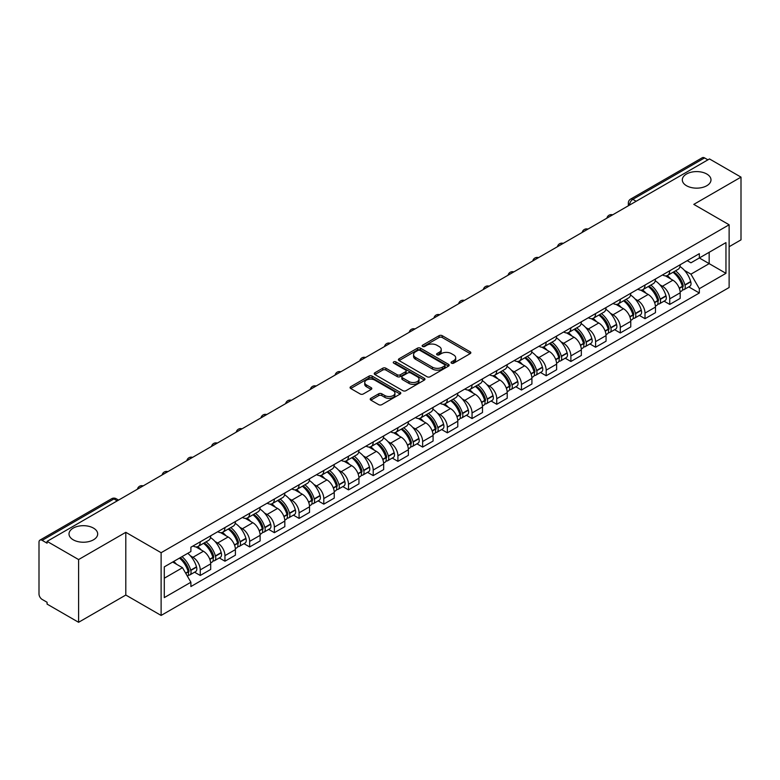 <?xml version="1.0" encoding="UTF-8"?>
<svg xmlns="http://www.w3.org/2000/svg" width="780" height="780" viewBox="0 0 780 780"><rect width="100%" height="100%" fill="white"/><g stroke="black" fill="none" stroke-linecap="round" stroke-linejoin="round"><path stroke-width="1.17" d="M451.503 363.158A1.54 0.887 0 0 0 453.677 363.158L470.194 353.623A2.203 1.268 0 0 0 470.837 352.726A2.203 1.268 0 0 0 470.194 351.829L442.211 335.673A2.203 1.268 0 0 0 439.101 335.673L422.584 345.209A1.54 0.887 0 0 0 422.136 345.832A1.54 0.887 0 0 0 422.584 346.466A1.54 0.887 0 0 0 424.759 346.466L426.894 345.228A7.039 4.066 0 0 1 436.849 345.228L439.179 346.573A7.039 4.066 0 0 1 441.236 349.45A7.039 4.066 0 0 1 439.179 352.326L437.044 353.555A1.54 0.887 0 0 0 436.595 354.188A1.54 0.887 0 0 0 437.044 354.812A1.54 0.887 0 0 0 439.218 354.812L441.353 353.574A7.039 4.066 0 0 1 451.308 353.574L453.638 354.919A7.039 4.066 0 0 1 455.695 357.796A7.039 4.066 0 0 1 453.638 360.672L451.503 361.901A1.54 0.887 0 0 0 451.055 362.534A1.54 0.887 0 0 0 451.503 363.158L451.503 361.901M93.483 528.109A14.332 8.278 0 0 0 77.864 526.315A14.332 8.278 0 0 0 69.01 533.959A14.332 8.278 0 0 0 73.213 539.809A14.332 8.278 0 0 0 88.832 541.603A14.332 8.278 0 0 0 97.685 533.959A14.332 8.278 0 0 0 93.483 528.109M706.787 174.018A14.332 8.278 0 0 0 691.168 172.224A14.332 8.278 0 0 0 682.315 179.868A14.332 8.278 0 0 0 686.517 185.728A14.332 8.278 0 0 0 702.136 187.522A14.332 8.278 0 0 0 710.99 179.868A14.332 8.278 0 0 0 706.787 174.018M370.851 398.327A2.203 1.268 0 0 0 370.207 399.223A2.203 1.268 0 0 0 370.851 400.12L378.7 404.654A2.203 1.268 0 0 0 381.81 404.654L400.159 394.056A2.203 1.268 0 0 0 400.803 393.159A2.203 1.268 0 0 0 400.159 392.262L372.167 376.106A2.203 1.268 0 0 0 369.057 376.106L350.717 386.704A2.203 1.268 0 0 0 350.074 387.601A2.203 1.268 0 0 0 350.717 388.498L360.204 393.968A2.203 1.268 0 0 0 363.305 393.968L371.163 389.435A2.203 1.268 0 0 0 371.806 388.537A2.203 1.268 0 0 0 371.163 387.64L366.454 384.93A5.879 3.393 0 0 1 364.738 382.522A5.879 3.393 0 0 1 368.365 379.392A5.879 3.393 0 0 1 374.77 380.123L393.198 390.76A5.879 3.393 0 0 1 394.924 393.159A5.879 3.393 0 0 1 391.287 396.298A5.879 3.393 0 0 1 384.881 395.567L381.81 393.793A2.203 1.268 0 0 0 378.7 393.793L370.851 398.327L370.851 400.12M161.119 552.708L125.804 532.311L78.595 559.562L47.083 541.369L709.478 158.935L741 177.128L693.8 204.38L729.125 224.776L161.119 552.708L161.119 615.44L729.125 287.508L729.125 224.776M427.05 376.74A2.203 1.268 0 0 0 430.16 376.74L448.51 366.142A2.203 1.268 0 0 0 449.153 365.245A2.203 1.268 0 0 0 448.51 364.348L420.527 348.192A2.203 1.268 0 0 0 417.417 348.192L399.067 358.781A2.203 1.268 0 0 0 398.424 359.677A2.203 1.268 0 0 0 399.067 360.575L427.05 376.74M394.319 363.49A1.54 0.887 0 0 1 395.879 363.714L424.3 380.123L405.99 390.692A2.203 1.268 0 0 1 402.88 390.692L374.887 374.536L374.887 372.743A2.203 1.268 0 0 0 374.244 373.639A2.203 1.268 0 0 0 374.887 374.536M374.887 372.743L382.746 368.209A2.203 1.268 0 0 1 385.856 368.209L397.205 374.761A2.203 1.268 0 0 0 400.315 374.761L405.522 371.758A2.203 1.268 0 0 0 406.165 370.861A2.203 1.268 0 0 0 405.522 369.964L393.705 363.139A1.54 0.887 0 0 1 393.256 362.505A1.54 0.887 0 0 1 394.202 361.686A1.54 0.887 0 0 1 395.879 361.881L424.33 378.31A2.203 1.268 0 0 1 424.973 379.207A2.203 1.268 0 0 1 424.33 380.104L424.33 378.31M78.595 559.562L78.595 622.294L47.083 604.1L47.083 602.267L42.169 599.44A4.475 2.584 -120 0 1 39 593.95L39 542.188A4.475 2.584 -120 0 1 39.926 540.14L111.677 498.712A4.475 2.584 60 0 1 113.919 498.937L42.169 540.355A4.475 2.584 -120 0 0 39.926 540.14M729.125 246.724L741 239.86L741 177.128M78.595 622.294L125.804 595.042L161.119 615.44M47.083 541.369L47.083 543.192L42.169 540.355M636.139 201.269L632.814 199.349A4.475 2.584 60 0 0 630.581 199.124L702.332 157.706A4.475 2.584 60 0 1 704.574 157.921L632.814 199.349A4.475 2.584 120 0 0 629.645 204.838L629.645 205.023M707.899 159.841L704.574 157.921M669.718 270.767A10.306 5.947 60 0 1 667.592 275.398L678.044 269.363A10.306 5.947 -120 0 0 680.179 264.732M659.802 284.7L662.434 286.231A10.306 5.947 60 0 1 669.727 298.847L680.179 292.812A10.306 5.947 -120 0 0 672.886 280.195L665.408 275.866M680.179 292.812L680.179 298.389L669.727 304.424L664.053 301.148M667.592 275.398A10.306 5.947 60 0 1 662.512 274.93M669.727 298.847L669.727 304.424M645.011 285.041A10.306 5.947 60 0 1 642.876 289.663L653.338 283.627A10.306 5.947 -120 0 0 655.463 279.006M639.346 315.422L645.011 318.689L655.463 312.653L655.463 307.076A10.306 5.947 -120 0 0 648.18 294.46L640.702 290.14M642.876 289.663A10.306 5.947 60 0 1 637.806 289.195M635.096 298.974L637.728 300.495A10.306 5.947 60 0 1 645.011 313.111L645.011 318.689M620.305 299.305A10.306 5.947 60 0 1 618.169 303.927L628.621 297.892A10.306 5.947 -120 0 0 630.757 293.27M614.63 329.686L620.305 332.953L630.757 326.918L630.757 321.34A10.306 5.947 -120 0 0 623.474 308.724L615.986 304.405M618.169 303.927A10.306 5.947 60 0 1 613.1 303.459M610.379 313.238L613.021 314.759A10.306 5.947 60 0 1 620.305 327.376L620.305 332.953M595.598 313.57A10.306 5.947 60 0 1 593.463 318.191L603.915 312.156A10.306 5.947 -120 0 0 606.05 307.535M589.924 343.951L595.598 347.227L606.05 341.191L606.05 335.605A10.306 5.947 -120 0 0 598.767 322.988L591.279 318.669M593.463 318.191A10.306 5.947 60 0 1 588.383 317.733M585.673 327.502L588.305 329.023A10.306 5.947 60 0 1 595.598 341.64L595.598 347.227M570.882 327.834A10.306 5.947 60 0 1 568.747 332.465L579.208 326.42A10.306 5.947 -120 0 0 581.344 321.799M565.217 358.215L570.882 361.491L581.344 355.456L581.344 349.879A10.306 5.947 -120 0 0 574.051 337.252L566.572 332.933M568.747 332.465A10.306 5.947 60 0 1 563.677 331.997M560.966 341.767L563.599 343.288A10.306 5.947 60 0 1 570.882 355.914L570.882 361.491M546.175 342.098A10.306 5.947 60 0 1 544.04 346.729L554.492 340.694A10.306 5.947 -120 0 0 556.627 336.063M540.511 372.479L546.175 375.755L556.627 369.72L556.627 364.143A10.306 5.947 -120 0 0 549.344 351.517L541.866 347.197M544.04 346.729A10.306 5.947 60 0 1 538.97 346.261M536.25 356.031L538.892 357.552A10.306 5.947 60 0 1 546.175 370.178L546.175 375.755M521.469 356.363A10.306 5.947 60 0 1 519.334 360.994L529.786 354.959A10.306 5.947 -120 0 0 531.921 350.327M515.794 386.744L521.469 390.019L531.921 383.984L531.921 378.407A10.306 5.947 -120 0 0 524.638 365.791L517.15 361.462M519.334 360.994A10.306 5.947 60 0 1 514.264 360.526M511.543 370.295L514.176 371.826A10.306 5.947 60 0 1 521.469 384.442L521.469 390.019M496.753 370.636A10.306 5.947 60 0 1 494.627 375.258L505.079 369.223A10.306 5.947 -120 0 0 507.214 364.601M491.088 401.008L496.753 404.284L507.214 398.248L507.214 392.671A10.306 5.947 -120 0 0 499.921 380.055L492.443 375.736M494.627 375.258A10.306 5.947 60 0 1 489.548 374.79M486.837 384.569L489.469 386.09A10.306 5.947 60 0 1 496.753 398.707L496.753 404.284M472.046 384.901A10.306 5.947 60 0 1 469.911 389.522L480.363 383.487A10.306 5.947 -120 0 0 482.498 378.865M466.381 415.282L472.046 418.548L482.498 412.513L482.498 406.936A10.306 5.947 -120 0 0 475.215 394.319L467.737 390M469.911 389.522A10.306 5.947 60 0 1 464.841 389.054M462.13 398.834L464.763 400.354A10.306 5.947 60 0 1 472.046 412.971L472.046 418.548M447.34 399.165A10.306 5.947 60 0 1 445.204 403.786L455.656 397.751A10.306 5.947 -120 0 0 457.792 393.13M441.665 429.546L447.34 432.822L457.792 426.777L457.792 421.2A10.306 5.947 -120 0 0 450.508 408.584L443.02 404.264M445.204 403.786A10.306 5.947 60 0 1 440.135 403.328M437.414 413.098L440.056 414.619A10.306 5.947 60 0 1 447.34 427.235L447.34 432.822M422.633 413.429A10.306 5.947 60 0 1 420.498 418.051L430.95 412.015A10.306 5.947 -120 0 0 433.085 407.394M416.959 443.81L422.633 447.086L433.085 441.051L433.085 435.474A10.306 5.947 -120 0 0 425.792 422.848L418.314 418.529M420.498 418.051A10.306 5.947 60 0 1 415.418 417.593M412.708 427.362L415.34 428.883A10.306 5.947 60 0 1 422.633 441.509L422.633 447.086M397.917 427.694A10.306 5.947 60 0 1 395.782 432.325L406.244 426.29A10.306 5.947 -120 0 0 408.369 421.658M392.252 458.075L397.917 461.351L408.369 455.315L408.369 449.738A10.306 5.947 -120 0 0 401.086 437.112L393.607 432.793M395.782 432.325A10.306 5.947 60 0 1 390.712 431.857M388.001 441.626L390.634 443.147A10.306 5.947 60 0 1 397.917 455.773L397.917 461.351M373.21 441.958A10.306 5.947 60 0 1 371.075 446.589L381.527 440.554A10.306 5.947 -120 0 0 383.662 435.923M367.546 472.339L373.21 475.615L383.662 469.579L383.662 464.002A10.306 5.947 -120 0 0 376.379 451.376L368.891 447.057M371.075 446.589A10.306 5.947 60 0 1 366.005 446.121M363.285 455.89L365.927 457.421A10.306 5.947 60 0 1 373.21 470.038L373.21 475.615M348.504 456.232A10.306 5.947 60 0 1 346.369 460.853L356.821 454.818A10.306 5.947 -120 0 0 358.956 450.197M342.829 486.603L348.504 489.879L358.956 483.844L358.956 478.267A10.306 5.947 -120 0 0 351.673 465.65L344.185 461.331M346.369 460.853A10.306 5.947 60 0 1 341.299 460.385M338.578 470.165L341.211 471.685A10.306 5.947 60 0 1 348.504 484.302L348.504 489.879M323.788 470.496A10.306 5.947 60 0 1 321.662 475.118L332.114 469.082A10.306 5.947 -120 0 0 334.25 464.461M318.123 500.877L323.788 504.143L334.25 498.108L334.25 492.531A10.306 5.947 -120 0 0 326.956 479.915L319.478 475.595M321.662 475.118A10.306 5.947 60 0 1 316.582 474.649M313.872 484.429L316.505 485.95A10.306 5.947 60 0 1 323.788 498.566L323.788 504.143M299.081 484.76A10.306 5.947 60 0 1 296.946 489.382L307.398 483.346A10.306 5.947 -120 0 0 309.533 478.725M293.416 515.141L299.081 518.408L309.533 512.372L309.533 506.795A10.306 5.947 -120 0 0 302.25 494.179L294.772 489.86M296.946 489.382A10.306 5.947 60 0 1 291.876 488.923M289.156 498.693L291.798 500.214A10.306 5.947 60 0 1 299.081 512.831L299.081 518.408M274.375 499.024A10.306 5.947 60 0 1 272.24 503.646L282.692 497.611A10.306 5.947 -120 0 0 284.827 492.989M268.7 529.405L274.375 532.682L284.827 526.646L284.827 521.059A10.306 5.947 -120 0 0 277.543 508.443L270.055 504.124M272.24 503.646A10.306 5.947 60 0 1 267.169 503.188M264.449 512.957L267.091 514.478A10.306 5.947 60 0 1 274.375 527.105L274.375 532.682M249.659 513.289A10.306 5.947 60 0 1 247.533 517.92L257.985 511.885A10.306 5.947 -120 0 0 260.12 507.253M243.994 543.67L249.659 546.946L260.12 540.91L260.12 535.333A10.306 5.947 -120 0 0 252.827 522.707L245.349 518.388M247.533 517.92A10.306 5.947 60 0 1 242.453 517.452M239.743 527.221L242.375 528.742A10.306 5.947 60 0 1 249.659 541.369L249.659 546.946M224.952 527.553A10.306 5.947 60 0 1 222.817 532.184L233.278 526.149A10.306 5.947 -120 0 0 235.404 521.518M219.287 557.934L224.952 561.21L235.404 555.175L235.404 549.598A10.306 5.947 -120 0 0 228.121 536.971L220.643 532.652M222.817 532.184A10.306 5.947 60 0 1 217.747 531.716M215.036 541.486L217.669 543.007A10.306 5.947 60 0 1 224.952 555.633L224.952 561.21M200.245 541.827A10.306 5.947 60 0 1 198.11 546.448L208.562 540.413A10.306 5.947 -120 0 0 210.697 535.792M194.571 572.198L200.245 575.474L210.697 569.439L210.697 563.862A10.306 5.947 -120 0 0 203.414 551.245L195.926 546.926M198.11 546.448A10.306 5.947 60 0 1 193.04 545.981M190.32 555.76L192.962 557.281A10.306 5.947 60 0 1 200.245 569.897L200.245 575.474M687.229 260.666L690.943 262.811L725.956 242.609L709.166 252.301L709.166 263.64L690.943 274.16L684.508 270.436M164.287 578.214L182.501 567.703L190.895 582.241L164.287 597.607L164.287 566.875L190.895 551.518L190.895 547.219L699.338 253.675L699.338 257.965L725.956 273.331L699.338 288.697L690.943 274.16M725.956 242.609L725.956 273.331M190.895 582.241L190.895 586.541L699.338 292.997L699.338 288.697M125.804 532.311L125.804 595.042M182.501 567.703L172.682 562.029M688.759 286.884L699.338 292.997M452.117 363.373L453.638 362.495A7.039 4.066 0 0 0 455.695 359.629L455.695 357.796M441.236 349.45L441.236 351.273A7.039 4.066 0 0 1 439.179 354.149L437.658 355.027M470.165 353.642L442.211 337.496A2.203 1.268 0 0 0 439.101 337.496L423.199 346.681M448.51 364.348L448.51 366.142L420.527 350.025A2.203 1.268 0 0 0 417.417 350.025L399.097 360.594M444.619 365.878A1.54 0.887 0 0 0 445.068 365.245A1.54 0.887 0 0 0 444.619 364.621L420.059 350.435A1.54 0.887 0 0 0 417.875 350.435L415.623 351.741A7.039 4.066 0 0 0 413.566 354.607A7.039 4.066 0 0 0 415.623 357.484L432.412 367.175A7.039 4.066 0 0 0 442.367 367.175L444.619 365.878L444.619 367.702A1.54 0.887 0 0 0 445.068 367.078L445.068 365.245M413.566 354.607L413.566 356.44A7.039 4.066 0 0 0 415.623 359.307L415.623 357.484M444.619 367.702L442.367 369.008A7.039 4.066 0 0 1 432.412 369.008L415.623 359.307M374.917 374.556L382.746 370.042L382.746 368.209M406.165 370.861L406.165 372.684A2.203 1.268 0 0 1 405.522 373.581L400.315 376.594A2.203 1.268 0 0 1 397.205 376.594L385.856 370.042A2.203 1.268 0 0 0 382.746 370.042M408.983 381.556A5.879 3.393 0 0 0 415.389 382.298A5.879 3.393 0 0 0 419.016 379.158A5.879 3.393 0 0 0 417.3 376.76L410.806 373.015A2.203 1.268 0 0 0 407.696 373.015L402.49 376.019A2.203 1.268 0 0 0 401.846 376.915A2.203 1.268 0 0 0 402.49 377.812L408.983 381.556L408.983 383.389A5.879 3.393 0 0 0 415.389 384.13A5.879 3.393 0 0 0 419.016 380.991L419.016 379.158M401.846 376.915L401.846 378.748A2.203 1.268 0 0 0 402.49 379.645L402.49 377.812M408.983 383.389L402.49 379.645M394.924 393.159L394.924 394.992A5.879 3.393 0 0 1 391.287 398.131A5.879 3.393 0 0 1 384.881 397.39L381.81 395.616A2.203 1.268 0 0 0 378.7 395.616L370.88 400.14M364.738 382.522L364.738 384.355A5.879 3.393 0 0 0 366.454 386.753L366.454 384.93M371.134 389.454L366.454 386.753M400.13 394.075L372.167 377.939A2.203 1.268 0 0 0 369.057 377.939L350.747 388.508M673.608 271.918A14.108 8.151 60 0 1 673.686 271.957A14.108 8.151 60 0 1 682.968 284.622L683.056 284.915A2.74 1.58 60 0 1 682.617 287.069A2.74 1.58 60 0 1 682.558 287.108M672.994 272.279A17.024 9.828 60 0 1 682.354 286.319L682.432 286.611A5.655 3.266 60 0 1 681.544 291.057L680.131 291.866M682.51 289.809A5.655 3.266 -120 0 0 684.07 289.594A5.655 3.266 -120 0 0 684.967 285.148L684.889 284.856A17.024 9.828 -120 0 0 675.529 270.816M679.965 266.546A17.024 9.828 60 0 1 690.67 281.522L690.749 281.814A5.655 3.266 60 0 1 689.851 286.26L684.07 289.594M667.192 275.594A17.024 9.828 60 0 1 670.742 278.947M679.019 278.977L681.193 280.225M648.901 286.182A14.108 8.151 60 0 1 648.97 286.231A14.108 8.151 60 0 1 658.261 298.886L658.34 299.179A2.74 1.58 60 0 1 657.91 301.334A2.74 1.58 60 0 1 657.842 301.373M648.287 286.543A17.024 9.828 60 0 1 657.637 300.593L657.725 300.885A5.655 3.266 60 0 1 656.828 305.321L655.424 306.13M657.793 304.073A5.655 3.266 -120 0 0 659.363 303.859A5.655 3.266 -120 0 0 660.26 299.423L660.173 299.13A17.024 9.828 -120 0 0 650.822 285.08M655.249 280.81A17.024 9.828 60 0 1 665.954 295.786L666.042 296.078A5.655 3.266 60 0 1 665.145 300.524L659.363 303.859M642.476 289.858A17.024 9.828 60 0 1 646.035 293.221M654.313 293.241L656.477 294.489M624.195 300.456A14.108 8.151 60 0 1 624.263 300.495A14.108 8.151 60 0 1 633.545 313.16L633.633 313.453A2.74 1.58 60 0 1 633.204 315.607A2.74 1.58 60 0 1 633.136 315.637M623.571 300.807A17.024 9.828 60 0 1 632.931 314.857L633.019 315.149A5.655 3.266 60 0 1 632.122 319.585L630.718 320.404M633.087 318.337A5.655 3.266 -120 0 0 634.657 318.123A5.655 3.266 -120 0 0 635.544 313.687L635.466 313.394A17.024 9.828 -120 0 0 626.106 299.344M630.542 295.074A17.024 9.828 60 0 1 641.248 310.05L641.326 310.343A5.655 3.266 60 0 1 640.438 314.788L634.657 318.123M617.77 304.122A17.024 9.828 60 0 1 621.328 307.486M629.606 307.505L631.771 308.763M599.479 314.72A14.108 8.151 60 0 1 599.557 314.759A14.108 8.151 60 0 1 608.839 327.424L608.926 327.717A2.74 1.58 60 0 1 608.488 329.872A2.74 1.58 60 0 1 608.429 329.901M598.865 315.071A17.024 9.828 60 0 1 608.225 329.121L608.303 329.413A5.655 3.266 60 0 1 607.415 333.85L606.001 334.669M608.38 332.602A5.655 3.266 -120 0 0 609.95 332.387A5.655 3.266 -120 0 0 610.837 327.951L610.76 327.659A17.024 9.828 -120 0 0 601.399 313.609M605.836 309.338A17.024 9.828 60 0 1 616.541 324.324L616.619 324.616A5.655 3.266 60 0 1 615.732 329.053L609.95 332.387M593.063 318.396A17.024 9.828 60 0 1 596.612 321.75M604.89 321.769L607.064 323.027M574.772 328.985A14.108 8.151 60 0 1 574.841 329.023A14.108 8.151 60 0 1 584.132 341.689L584.21 341.981A2.74 1.58 60 0 1 583.781 344.136A2.74 1.58 60 0 1 583.723 344.165M574.158 329.335A17.024 9.828 60 0 1 583.508 343.385L583.596 343.678A5.655 3.266 60 0 1 582.699 348.124L581.295 348.933M583.674 346.866A5.655 3.266 -120 0 0 585.234 346.661A5.655 3.266 -120 0 0 586.131 342.215L586.043 341.923A17.024 9.828 -120 0 0 576.693 327.873M581.129 323.612A17.024 9.828 60 0 1 591.825 338.588L591.913 338.881A5.655 3.266 60 0 1 591.016 343.317L585.234 346.661M568.347 332.66A17.024 9.828 60 0 1 571.906 336.014M580.183 336.034L582.358 337.291M550.066 343.249A14.108 8.151 60 0 1 550.134 343.288A14.108 8.151 60 0 1 559.426 355.953L559.504 356.245A2.74 1.58 60 0 1 559.075 358.4A2.74 1.58 60 0 1 559.007 358.43M549.451 343.61A17.024 9.828 60 0 1 558.802 357.649L558.889 357.942A5.655 3.266 60 0 1 557.992 362.388L556.588 363.197M558.958 361.13A5.655 3.266 -120 0 0 560.527 360.925A5.655 3.266 -120 0 0 561.425 356.479L561.337 356.187A17.024 9.828 -120 0 0 551.986 342.147M556.413 337.877A17.024 9.828 60 0 1 567.118 352.852L567.206 353.145A5.655 3.266 60 0 1 566.309 357.581L560.527 360.925M543.64 346.924A17.024 9.828 60 0 1 547.199 350.279M555.477 350.308L557.642 351.556M525.359 357.513A14.108 8.151 60 0 1 525.428 357.552A14.108 8.151 60 0 1 534.709 370.217L534.797 370.51A2.74 1.58 60 0 1 534.358 372.665A2.74 1.58 60 0 1 534.3 372.703M524.735 357.874A17.024 9.828 60 0 1 534.095 371.914L534.173 372.206A5.655 3.266 60 0 1 533.286 376.652L531.872 377.462M534.251 375.404A5.655 3.266 -120 0 0 535.821 375.19A5.655 3.266 -120 0 0 536.708 370.744L536.63 370.451A17.024 9.828 -120 0 0 527.27 356.411M531.707 352.141A17.024 9.828 60 0 1 542.412 367.117L542.49 367.409A5.655 3.266 60 0 1 541.603 371.846L535.821 375.19M518.934 361.189A17.024 9.828 60 0 1 522.483 364.543M530.761 364.572L532.935 365.82M500.643 371.777A14.108 8.151 60 0 1 500.721 371.826A14.108 8.151 60 0 1 510.003 384.481L510.081 384.774A2.74 1.58 60 0 1 509.652 386.929A2.74 1.58 60 0 1 509.593 386.968M500.029 372.138A17.024 9.828 60 0 1 509.389 386.188L509.467 386.48A5.655 3.266 60 0 1 508.57 390.916L507.166 391.726M509.545 389.668A5.655 3.266 -120 0 0 511.105 389.454A5.655 3.266 -120 0 0 512.002 385.018L511.914 384.725A17.024 9.828 -120 0 0 502.564 370.675M507 366.405A17.024 9.828 60 0 1 517.696 381.381L517.783 381.673A5.655 3.266 60 0 1 516.886 386.119L511.105 389.454M494.218 375.453A17.024 9.828 60 0 1 497.776 378.807M506.054 378.836L508.228 380.084M475.936 386.051A14.108 8.151 60 0 1 476.005 386.09A14.108 8.151 60 0 1 485.296 398.755L485.374 399.048A2.74 1.58 60 0 1 484.945 401.203A2.74 1.58 60 0 1 484.877 401.232M475.322 386.402A17.024 9.828 60 0 1 484.673 400.452L484.76 400.744A5.655 3.266 60 0 1 483.863 405.181L482.459 406M484.828 403.933A5.655 3.266 -120 0 0 486.398 403.718A5.655 3.266 -120 0 0 487.295 399.282L487.207 398.99A17.024 9.828 -120 0 0 477.857 384.94M482.284 380.669A17.024 9.828 60 0 1 492.989 395.645L493.077 395.938A5.655 3.266 60 0 1 492.18 400.384L486.398 403.718M469.511 389.717A17.024 9.828 60 0 1 473.07 393.081M481.348 393.101L483.512 394.358M451.23 400.315A14.108 8.151 60 0 1 451.298 400.354A14.108 8.151 60 0 1 460.58 413.02L460.668 413.312A2.74 1.58 60 0 1 460.229 415.467A2.74 1.58 60 0 1 460.171 415.496M450.606 400.666A17.024 9.828 60 0 1 459.966 414.716L460.044 415.009A5.655 3.266 60 0 1 459.157 419.445L457.753 420.264M460.122 418.197A5.655 3.266 -120 0 0 461.692 417.982A5.655 3.266 -120 0 0 462.579 413.546L462.501 413.254A17.024 9.828 -120 0 0 453.141 399.204M457.577 394.933A17.024 9.828 60 0 1 468.283 409.909L468.361 410.202A5.655 3.266 60 0 1 467.473 414.648L461.692 417.982M444.805 403.991A17.024 9.828 60 0 1 448.363 407.345M456.631 407.365L458.806 408.623M426.514 414.58A14.108 8.151 60 0 1 426.592 414.619A14.108 8.151 60 0 1 435.874 427.284L435.962 427.577A2.74 1.58 60 0 1 435.523 429.731A2.74 1.58 60 0 1 435.464 429.76M425.899 414.931A17.024 9.828 60 0 1 435.26 428.981L435.337 429.273A5.655 3.266 60 0 1 434.45 433.719L433.036 434.528M435.415 432.461A5.655 3.266 -120 0 0 436.976 432.247A5.655 3.266 -120 0 0 437.873 427.81L437.794 427.518A17.024 9.828 -120 0 0 428.435 413.468M432.871 409.207A17.024 9.828 60 0 1 443.576 424.183L443.654 424.476A5.655 3.266 60 0 1 442.757 428.912L436.976 432.247M420.098 418.255A17.024 9.828 60 0 1 423.647 421.61M431.925 421.629L434.099 422.887M401.807 428.844A14.108 8.151 60 0 1 401.875 428.883A14.108 8.151 60 0 1 411.167 441.548L411.245 441.841A2.74 1.58 60 0 1 410.816 443.995A2.74 1.58 60 0 1 410.748 444.025M401.193 429.205A17.024 9.828 60 0 1 410.543 443.245L410.631 443.537A5.655 3.266 60 0 1 409.734 447.983L408.33 448.793M410.699 446.726A5.655 3.266 -120 0 0 412.269 446.521A5.655 3.266 -120 0 0 413.166 442.075L413.078 441.782A17.024 9.828 -120 0 0 403.728 427.732M408.164 423.472A17.024 9.828 60 0 1 418.86 438.448L418.948 438.74A5.655 3.266 60 0 1 418.051 443.177L412.269 446.521M395.382 432.52A17.024 9.828 60 0 1 398.941 435.874M407.219 435.903L409.383 437.151M377.101 443.108A14.108 8.151 60 0 1 377.169 443.147A14.108 8.151 60 0 1 386.451 455.812L386.539 456.105A2.74 1.58 60 0 1 386.11 458.26A2.74 1.58 60 0 1 386.041 458.299M376.486 443.469A17.024 9.828 60 0 1 385.837 457.509L385.924 457.802A5.655 3.266 60 0 1 385.027 462.248L383.623 463.057M385.993 460.999A5.655 3.266 -120 0 0 387.562 460.785A5.655 3.266 -120 0 0 388.459 456.339L388.372 456.046A17.024 9.828 -120 0 0 379.012 442.006M383.448 437.736A17.024 9.828 60 0 1 394.154 452.712L394.231 453.005A5.655 3.266 60 0 1 393.344 457.441L387.562 460.785M370.675 446.784A17.024 9.828 60 0 1 374.234 450.138M382.512 450.167L384.677 451.415M352.394 457.373A14.108 8.151 60 0 1 352.462 457.421A14.108 8.151 60 0 1 361.744 470.077L361.832 470.369A2.74 1.58 60 0 1 361.394 472.524A2.74 1.58 60 0 1 361.335 472.563M351.77 457.733A17.024 9.828 60 0 1 361.13 471.783L361.208 472.075A5.655 3.266 60 0 1 360.321 476.512L358.907 477.321M361.286 475.264A5.655 3.266 -120 0 0 362.856 475.049A5.655 3.266 -120 0 0 363.743 470.603L363.665 470.311A17.024 9.828 -120 0 0 354.305 456.271M358.741 452A17.024 9.828 60 0 1 369.447 466.976L369.525 467.269A5.655 3.266 60 0 1 368.638 471.715L362.856 475.049M345.969 461.048A17.024 9.828 60 0 1 349.518 464.402M357.796 464.431L359.97 465.68M327.678 471.637A14.108 8.151 60 0 1 327.756 471.685A14.108 8.151 60 0 1 337.038 484.351L337.116 484.643A2.74 1.58 60 0 1 336.687 486.788A2.74 1.58 60 0 1 336.628 486.827M327.064 471.998A17.024 9.828 60 0 1 336.414 486.047L336.502 486.34A5.655 3.266 60 0 1 335.605 490.776L334.201 491.585M336.58 489.528A5.655 3.266 -120 0 0 338.14 489.313A5.655 3.266 -120 0 0 339.037 484.877L338.949 484.585A17.024 9.828 -120 0 0 329.599 470.535M334.035 466.264A17.024 9.828 60 0 1 344.731 481.24L344.819 481.533A5.655 3.266 60 0 1 343.921 485.979L338.14 489.313M321.253 475.312A17.024 9.828 60 0 1 324.811 478.676M333.089 478.696L335.264 479.953M302.971 485.911A14.108 8.151 60 0 1 303.04 485.95A14.108 8.151 60 0 1 312.331 498.615L312.409 498.907A2.74 1.58 60 0 1 311.981 501.062A2.74 1.58 60 0 1 311.912 501.092M302.357 486.262A17.024 9.828 60 0 1 311.707 500.311L311.795 500.604A5.655 3.266 60 0 1 310.898 505.04L309.494 505.859M311.863 503.792A5.655 3.266 -120 0 0 313.433 503.578A5.655 3.266 -120 0 0 314.33 499.142L314.243 498.849A17.024 9.828 -120 0 0 304.892 484.799M309.319 480.529A17.024 9.828 60 0 1 320.024 495.505L320.112 495.797A5.655 3.266 60 0 1 319.215 500.243L313.433 503.578M296.546 489.587A17.024 9.828 60 0 1 300.105 492.94M308.383 492.96L310.547 494.218M278.265 500.175A14.108 8.151 60 0 1 278.333 500.214A14.108 8.151 60 0 1 287.615 512.879L287.703 513.172A2.74 1.58 60 0 1 287.264 515.326A2.74 1.58 60 0 1 287.206 515.356M277.641 500.526A17.024 9.828 60 0 1 287.001 514.576L287.079 514.868A5.655 3.266 60 0 1 286.192 519.314L284.788 520.124M287.157 518.057A5.655 3.266 -120 0 0 288.727 517.842A5.655 3.266 -120 0 0 289.614 513.406L289.536 513.113A17.024 9.828 -120 0 0 280.176 499.063M284.612 494.803A17.024 9.828 60 0 1 295.318 509.779L295.396 510.071A5.655 3.266 60 0 1 294.508 514.508L288.727 517.842M271.84 503.851A17.024 9.828 60 0 1 275.389 507.205M283.666 507.224L285.841 508.482M253.549 514.439A14.108 8.151 60 0 1 253.627 514.478A14.108 8.151 60 0 1 262.909 527.143L262.997 527.436A2.74 1.58 60 0 1 262.558 529.591A2.74 1.58 60 0 1 262.499 529.62M252.935 514.8A17.024 9.828 60 0 1 262.294 528.84L262.373 529.133A5.655 3.266 60 0 1 261.476 533.578L260.072 534.388M262.45 532.321A5.655 3.266 -120 0 0 264.01 532.116A5.655 3.266 -120 0 0 264.907 527.67L264.829 527.377A17.024 9.828 -120 0 0 255.469 513.328M259.906 509.067A17.024 9.828 60 0 1 270.601 524.043L270.689 524.335A5.655 3.266 60 0 1 269.792 528.772L264.01 532.116M247.124 518.115A17.024 9.828 60 0 1 250.682 521.469M258.96 521.498L261.134 522.746M228.842 528.703A14.108 8.151 60 0 1 228.91 528.742A14.108 8.151 60 0 1 238.202 541.408L238.28 541.7A2.74 1.58 60 0 1 237.851 543.855A2.74 1.58 60 0 1 237.783 543.884M228.228 529.064A17.024 9.828 60 0 1 237.578 543.104L237.666 543.397A5.655 3.266 60 0 1 236.769 547.843L235.365 548.652M237.734 546.595A5.655 3.266 -120 0 0 239.304 546.38A5.655 3.266 -120 0 0 240.201 541.934L240.113 541.642A17.024 9.828 -120 0 0 230.763 527.602M235.189 523.331A17.024 9.828 60 0 1 245.895 538.307L245.983 538.6A5.655 3.266 60 0 1 245.086 543.036L239.304 546.38M222.417 532.379A17.024 9.828 60 0 1 225.976 535.733M234.253 535.762L236.418 537.01M204.136 542.968A14.108 8.151 60 0 1 204.204 543.007A14.108 8.151 60 0 1 213.486 555.672L213.574 555.965A2.74 1.58 60 0 1 213.135 558.119A2.74 1.58 60 0 1 213.076 558.158M203.512 543.328A17.024 9.828 60 0 1 212.872 557.378L212.959 557.671A5.655 3.266 60 0 1 212.062 562.107L210.659 562.916M213.028 560.859A5.655 3.266 -120 0 0 214.597 560.644A5.655 3.266 -120 0 0 215.485 556.198L215.407 555.906A17.024 9.828 -120 0 0 206.047 541.866M210.483 537.596A17.024 9.828 60 0 1 221.189 552.572L221.266 552.864A5.655 3.266 60 0 1 220.379 557.31L214.597 560.644M197.71 546.643A17.024 9.828 60 0 1 201.269 549.998M209.537 550.027L211.711 551.275M180.18 557.7A14.108 8.151 60 0 1 188.78 569.936L188.867 570.229A2.74 1.58 60 0 1 188.428 572.383A2.74 1.58 60 0 1 188.37 572.423M179.468 558.119A17.024 9.828 60 0 1 188.165 571.642L188.243 571.935A5.655 3.266 60 0 1 187.473 576.303M188.321 575.123A5.655 3.266 -120 0 0 189.891 574.909A5.655 3.266 -120 0 0 190.778 570.472L190.7 570.18A17.024 9.828 -120 0 0 182.003 556.657M187.785 553.312A17.024 9.828 60 0 1 196.482 566.836L196.56 567.128A5.655 3.266 60 0 1 195.663 571.574L189.891 574.909M173.686 561.454A17.024 9.828 60 0 1 176.553 564.271M184.831 564.291L187.005 565.549M629.811 204.925L629.645 204.838A4.475 2.584 0 0 1 628.339 203.005L628.339 205.774M224.952 555.633L235.404 549.598M249.659 541.369L260.12 535.333M274.375 527.105L284.827 521.059M299.081 512.831L309.533 506.795M323.788 498.566L334.25 492.531M348.504 484.302L358.956 478.267M373.21 470.038L383.662 464.002M397.917 455.773L408.369 449.738M422.633 441.509L433.085 435.474M447.34 427.235L457.792 421.2M472.046 412.971L482.498 406.936M496.753 398.707L507.214 392.671M521.469 384.442L531.921 378.407M546.175 370.178L556.627 364.143M570.882 355.914L581.344 349.879M595.598 341.64L606.05 335.605M620.305 327.376L630.757 321.34M645.011 313.111L655.463 307.076M200.245 569.897L210.697 563.862M192.962 557.281L203.414 551.245M217.669 543.007L228.121 536.971M242.375 528.742L252.827 522.707M267.091 514.478L277.543 508.443M291.798 500.214L302.25 494.179M316.505 485.95L326.956 479.915M341.211 471.685L351.673 465.65M365.927 457.421L376.379 451.376M390.634 443.147L401.086 437.112M415.34 428.883L425.792 422.848M440.056 414.619L450.508 408.584M464.763 400.354L475.215 394.319M489.469 386.09L499.921 380.055M514.176 371.826L524.638 365.791M538.892 357.552L549.344 351.517M563.599 343.288L574.051 337.252M588.305 329.023L598.767 322.988M613.021 314.759L623.474 308.724M637.728 300.495L648.18 294.46M662.434 286.231L672.886 280.195M612.261 215.056A4.475 2.584 120 0 0 610.292 216.197M587.554 229.32A4.475 2.584 120 0 0 585.575 230.461M562.848 243.584A4.475 2.584 120 0 0 560.869 244.735M538.142 257.858A4.475 2.584 120 0 0 536.162 258.999M513.425 272.123A4.475 2.584 120 0 0 511.446 273.263M488.719 286.387A4.475 2.584 120 0 0 486.74 287.527M464.012 300.651A4.475 2.584 120 0 0 462.033 301.792M439.296 314.915A4.475 2.584 120 0 0 437.317 316.056M414.59 329.18A4.475 2.584 120 0 0 412.61 330.33M389.883 343.453A4.475 2.584 120 0 0 387.904 344.594M365.167 357.718A4.475 2.584 120 0 0 363.197 358.858M340.46 371.982A4.475 2.584 120 0 0 338.481 373.123M315.754 386.246A4.475 2.584 120 0 0 313.774 387.387M291.047 400.51A4.475 2.584 120 0 0 289.068 401.651M266.331 414.775A4.475 2.584 120 0 0 264.352 415.925M241.624 429.049A4.475 2.584 120 0 0 239.645 430.19M216.918 443.313A4.475 2.584 120 0 0 214.939 444.454M192.202 457.577A4.475 2.584 120 0 0 190.222 458.718M167.495 471.841A4.475 2.584 120 0 0 165.516 472.982M142.789 486.106A4.475 2.584 120 0 0 140.809 487.247M117.244 500.858L113.919 498.937A4.475 2.584 120 0 1 116.162 498.712A4.475 4.475 0 0 0 111.677 498.712M453.638 362.495L453.638 360.672M437.044 354.812L437.044 353.555M439.179 354.149L439.179 352.326M422.584 346.466L422.584 345.209M439.101 337.496L439.101 335.673M442.211 337.496L442.211 335.673M470.194 353.623L470.194 351.829M399.067 360.575L399.067 358.781M417.417 350.025L417.417 348.192M420.527 350.025L420.527 348.192M432.412 369.008L432.412 367.175M442.367 369.008L442.367 367.175M385.856 370.042L385.856 368.209M397.205 376.594L397.205 374.761M400.315 376.594L400.315 374.761M405.522 373.581L405.522 371.758M395.879 363.714L395.879 361.881M378.7 395.616L378.7 393.793M381.81 395.616L381.81 393.793M384.881 397.39L384.881 395.567M371.163 389.435L371.163 387.64M350.717 388.498L350.717 386.704M369.057 377.939L369.057 376.106M372.167 377.939L372.167 376.106M400.159 394.056L400.159 392.262M679.341 288.405L682.432 286.611M684.967 285.148L690.749 281.814M684.889 284.856L690.67 281.522M679.234 288.122L683.183 285.811M654.625 302.669L657.725 300.885M660.26 299.423L666.042 296.078M660.173 299.13L665.954 295.786M657.637 300.563L658.476 300.085M654.527 302.386L657.637 300.593M629.918 316.933L633.019 315.149M635.544 313.687L641.326 310.343M635.466 313.394L641.248 310.05M632.921 314.837L633.769 314.35M629.811 316.651L632.931 314.857M605.212 331.198L608.303 329.413M610.837 327.951L616.619 324.616M610.76 327.659L616.541 324.324M605.105 330.925L609.063 328.614M580.495 345.462L583.596 343.678M586.131 342.215L591.913 338.881M586.043 341.923L591.825 338.588M583.508 343.366L584.347 342.878M580.398 345.189L583.508 343.385M555.789 359.736L558.889 357.942M561.425 356.479L567.206 353.145M561.337 356.187L567.118 352.852M555.682 359.453L559.64 357.142M531.082 374L534.173 372.206M536.708 370.744L542.49 367.409M536.63 370.451L542.412 367.117M530.975 373.718L534.934 371.407M506.366 388.264L509.467 386.48M512.002 385.018L517.783 381.673M511.914 384.725L517.696 381.381M509.379 386.159L510.217 385.681M506.269 387.982L509.389 386.188M481.66 402.529L484.76 400.744M487.295 399.282L493.077 395.938M487.207 398.99L492.989 395.645M481.552 402.246L485.511 399.945M456.953 416.793L460.044 415.009M462.579 413.546L468.361 410.202M462.501 413.254L468.283 409.909M456.846 416.52L460.805 414.209M432.247 431.057L435.337 429.273M437.873 427.81L443.654 424.476M437.794 427.518L443.576 424.183M435.25 428.961L436.088 428.473M432.139 430.784L435.26 428.981M407.531 445.331L410.631 443.537M413.166 442.075L418.948 438.74M413.078 441.782L418.86 438.448M407.433 445.048L411.382 442.738M382.824 459.595L385.924 457.802M388.459 456.339L394.231 453.005M388.372 456.046L394.154 452.712M385.827 457.49L386.675 457.002M382.717 459.313L385.837 457.509M358.118 473.86L361.208 472.075M363.743 470.603L369.525 467.269M363.665 470.311L369.447 466.976M361.12 471.754L361.969 471.266M358.01 473.577L361.13 471.783M333.401 488.124L336.502 486.34M339.037 484.877L344.819 481.533M338.949 484.585L344.731 481.24M333.304 487.841L337.252 485.54M308.695 502.388L311.795 500.604M314.33 499.142L320.112 495.797M314.243 498.849L320.024 495.505M311.707 500.292L312.546 499.805M308.587 502.106L311.707 500.311M283.988 516.652L287.079 514.868M289.614 513.406L295.396 510.071M289.536 513.113L295.318 509.779M283.881 516.38L287.84 514.069M259.282 530.926L262.373 529.133M264.907 527.67L270.689 524.335M264.829 527.377L270.601 524.043M259.174 530.644L263.123 528.333M234.566 545.191L237.666 543.397M240.201 541.934L245.983 538.6M240.113 541.642L245.895 538.307M237.578 543.085L238.417 542.597M234.468 544.908L237.578 543.104M209.859 559.455L212.959 557.671M215.485 556.198L221.266 552.864M215.407 555.906L221.189 552.572M212.862 557.349L213.71 556.861M209.752 559.172L212.872 557.378M185.767 573.358L188.243 571.935M190.778 570.472L196.56 567.128M190.7 570.18L196.482 566.836M185.62 573.105L188.994 571.135M612.641 214.841A4.475 4.475 0 0 0 606.899 218.156M587.935 229.105A4.475 4.475 0 0 0 582.192 232.421M563.228 243.37A4.475 4.475 0 0 0 557.476 246.685M538.512 257.634A4.475 4.475 0 0 0 532.769 260.959M513.806 271.898A4.475 4.475 0 0 0 508.063 275.223M489.099 286.162A4.475 4.475 0 0 0 483.346 289.487M464.392 300.436A4.475 4.475 0 0 0 458.64 303.752M439.676 314.701A4.475 4.475 0 0 0 433.933 318.016M414.97 328.965A4.475 4.475 0 0 0 409.217 332.28M390.263 343.229A4.475 4.475 0 0 0 384.511 346.544M365.547 357.494A4.475 4.475 0 0 0 359.804 360.818M340.84 371.758A4.475 4.475 0 0 0 335.098 375.082M316.134 386.032A4.475 4.475 0 0 0 310.381 389.347M291.427 400.296A4.475 4.475 0 0 0 285.675 403.611M266.711 414.56A4.475 4.475 0 0 0 260.969 417.875M242.005 428.825A4.475 4.475 0 0 0 236.252 432.139M217.298 443.089A4.475 4.475 0 0 0 211.546 446.413M192.582 457.353A4.475 4.475 0 0 0 186.839 460.678M167.876 471.627A4.475 4.475 0 0 0 162.133 474.942M143.169 485.891A4.475 4.475 0 0 0 137.416 489.206M118.56 500.097L116.162 498.712M630.581 199.124A4.475 4.475 0 0 0 628.339 203.005"/></g></svg>
